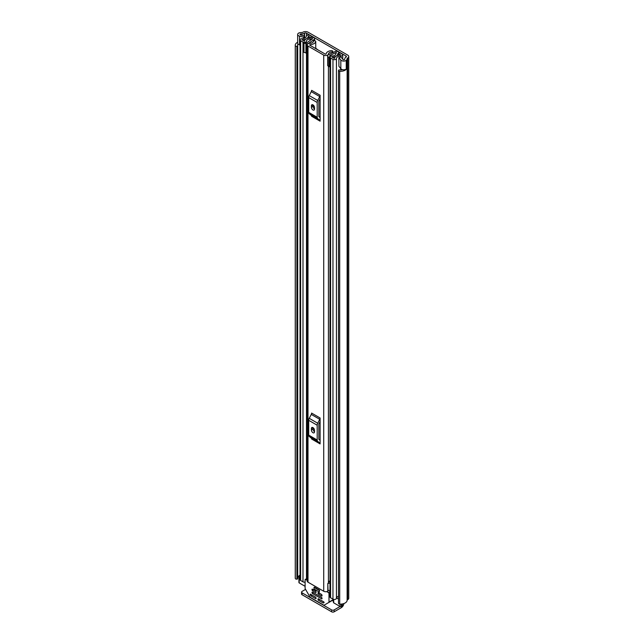 <?xml version="1.0" encoding="UTF-8"?>
<svg xmlns="http://www.w3.org/2000/svg" width="644" height="644" viewBox="0 0 644 644"><rect width="100%" height="100%" fill="white"/><g stroke="black" fill="none" stroke-linecap="round" stroke-linejoin="round"><path stroke-width="0.97" d="M300.04 45L299.516 44.863A3.204 1.851 0 0 1 298.599 44.492A3.204 1.851 0 0 1 297.657 43.18L297.657 34.47A3.204 1.851 0 0 1 298.888 33.013L298.816 32.973A6.762 3.904 180 0 1 301.996 32.514A0.886 0.515 0 0 0 302.624 32.361L302.897 32.2A3.647 2.101 180 0 1 308.057 32.2L347.671 55.07A3.647 2.101 180 0 1 348.742 56.559A3.647 2.101 180 0 1 347.671 58.049L347.398 58.21A0.886 0.515 0 0 0 347.132 58.572A6.762 3.904 180 0 1 346.327 60.407L346.263 60.367A3.204 1.851 0 0 1 341.473 60.536A3.204 1.851 0 0 1 340.829 60.005L338.905 57.59L341.006 57.034L342.93 59.441A0.886 0.515 180 0 0 344.58 59.393A4.444 2.568 180 0 0 344.822 58.564A3.204 1.851 0 0 1 345.764 57.268L346.037 56.012A1.336 0.773 180 0 1 346.424 56.559A1.336 0.773 180 0 1 346.037 57.107M297.657 34.47A3.204 1.851 0 0 0 298.599 35.774A3.204 1.851 0 0 0 299.516 36.153L303.694 37.263L304.66 36.048L300.49 34.937A0.886 0.515 180 0 1 300.571 33.987A4.444 2.568 180 0 1 302.004 33.842A3.204 1.851 0 0 0 304.258 33.303L304.532 33.142A1.336 0.773 180 0 1 306.423 33.142L346.037 56.012M338.905 57.59L338.905 66.3L340.829 68.715A3.204 1.851 0 0 0 341.473 69.246A3.204 1.851 0 0 0 346.263 69.077L346.263 60.367M298.929 576.227A4.444 2.568 0 0 0 297.689 577.483M298.067 44.09A4.444 2.568 0 0 0 297.576 45.273A4.444 2.568 0 0 0 297.673 45.805L297.673 45.821A0.708 0.411 0 0 1 297.689 45.909L297.689 578.715A0.708 0.411 180 0 1 297.134 579.117L296.9 579.141A1.336 0.773 180 0 1 295.677 578.932A1.336 0.773 180 0 1 295.298 578.465L295.298 45.66A1.336 0.773 0 0 0 295.677 46.127A1.336 0.773 0 0 0 296.9 46.336L296.9 579.141M338.494 70.534A1.336 0.773 0 0 0 338.889 71.073A1.336 0.773 0 0 0 339.694 71.299L339.694 604.104A1.336 0.773 180 0 1 338.889 603.879A1.336 0.773 180 0 1 338.494 603.339L338.494 70.534A1.336 0.773 0 0 1 338.527 70.373L338.575 70.236A0.708 0.411 0 0 1 339.42 69.922L339.444 69.922A4.444 2.568 0 0 0 342.552 69.657M297.657 42.287A6.762 3.904 0 0 0 295.258 45.273L295.258 578.071A6.762 3.904 0 0 0 295.298 578.465M339.694 71.299A6.762 3.904 0 0 0 346.327 69.262L346.15 69.158M339.694 604.104A6.762 3.904 0 0 0 347.132 600.232A0.886 0.515 180 0 1 347.398 599.87L347.671 599.709A3.647 2.101 0 0 0 348.742 598.22L348.742 56.559M346.327 60.407L346.327 69.262M297.673 45.998L297.673 578.626A0.708 0.411 180 0 1 297.689 578.715M297.134 579.117L296.9 46.336M342.415 603.943L342.415 605.231A2.665 1.538 180 0 1 341.634 606.318L341.32 606.503A0.886 0.515 180 0 1 340.064 606.503L334.156 609.908L334.156 611.8L341.32 607.662A3.647 2.101 120 0 0 343.88 603.557M334.156 611.8A1.779 1.03 180 0 1 331.636 611.8L302.084 594.734A1.779 1.03 180 0 1 301.561 594.01L301.561 592.126A1.779 1.03 0 0 1 302.084 591.393L305.57 589.381M301.561 592.126A1.779 1.03 0 0 0 302.084 592.85L302.084 594.734M331.636 611.8L331.636 609.908L302.084 592.85M331.636 609.908A1.779 1.03 0 0 0 334.156 609.908M297.134 46.312A0.708 0.411 0 0 0 297.689 45.909M304.66 38.149L304.66 36.048M303.694 38.479L303.694 37.263M307.993 46.03L323.715 55.11A2.753 1.594 0 0 0 326.669 55.465A2.753 1.594 0 0 0 328.416 54.04A3.775 2.182 180 0 1 332.32 51.939L332.795 51.431A1.336 0.773 0 0 0 332.803 51.407A1.336 0.773 0 0 0 331.257 50.651A6.094 3.518 180 0 0 326.106 53.991L325.349 54.16L309.627 45.088L309.925 44.653A6.094 3.518 180 0 0 315.721 41.675A1.336 0.773 0 0 0 315.737 41.554A1.336 0.773 0 0 0 314.353 40.789L313.475 41.055A3.775 2.182 180 0 1 313.483 41.136A3.775 2.182 180 0 1 309.844 43.317A2.753 1.594 0 0 0 307.188 44.903A2.753 1.594 0 0 0 307.993 46.03L307.993 582.176L323.715 591.248A2.753 1.594 0 0 0 327.812 591.12L328.07 590.902A1.779 1.03 0 0 1 329.994 590.484M320.1 95.24A2.133 1.232 -60 0 1 319.746 96.568L311.253 91.665A2.133 1.232 120 0 0 311.607 90.337L320.1 95.24L320.1 121.169L311.607 116.266A2.133 1.232 120 0 0 311.253 115.348L319.746 120.251A2.133 1.232 -60 0 1 320.1 121.169M320.1 417.988A2.133 1.232 -60 0 1 319.746 419.308L311.253 414.414A2.133 1.232 120 0 0 311.607 413.086L320.1 417.988L320.1 443.909L311.607 439.007A2.133 1.232 120 0 0 311.253 438.097L319.746 442.991A2.133 1.232 -60 0 1 320.1 443.909M313.242 107.347L313.242 105.077M313.242 430.095L313.242 427.817M329.994 580.872A3.775 2.182 180 0 0 328.416 582.562A2.753 1.594 0 0 1 327.812 583.496L327.812 591.12M307.188 44.903L307.188 581.049A2.753 1.594 0 0 0 307.993 582.176M329.994 581.87A4.162 2.407 0 0 0 328.633 581.91M327.812 583.858L328.07 590.902M329.994 583.223A1.779 1.03 0 0 0 328.07 583.641M320.1 98.814L318.989 100.979A0.886 0.515 120 0 0 318.844 101.535L318.844 116.323A0.886 0.515 120 0 0 318.989 116.709L320.1 117.594M311.39 107.242A2.222 1.28 -120 0 0 312.356 109.48A2.222 1.28 -120 0 0 314.071 110.076A2.222 1.28 -120 0 0 314.53 109.053L314.53 107.604A2.222 1.28 -120 0 0 313.564 105.366A2.222 1.28 -120 0 0 311.849 104.771A2.222 1.28 -120 0 0 311.39 105.785L311.39 107.242L313.024 106.3A2.222 1.28 -120 0 0 314.53 108.981M313.024 104.916L313.024 106.3M319.746 96.568L317.733 100.488A3.204 1.851 120 0 0 317.202 102.477L317.202 117.272A3.204 1.851 120 0 0 317.733 118.641L309.249 113.738L311.253 115.348M309.249 113.738A3.204 1.851 -60 0 1 308.718 112.37L317.202 117.272M317.202 102.477L308.718 97.574L308.718 112.37M308.718 97.574A3.204 1.851 -60 0 1 309.249 95.594L317.733 100.488M311.253 91.665L309.249 95.594M317.733 118.641L319.746 120.251M320.1 421.562L318.989 423.728A0.886 0.515 120 0 0 318.844 424.283L318.844 439.071A0.886 0.515 120 0 0 318.989 439.45L320.1 440.343M311.39 429.991A2.222 1.28 -120 0 0 312.356 432.229A2.222 1.28 -120 0 0 314.071 432.824A2.222 1.28 -120 0 0 314.53 431.802L314.53 430.353A2.222 1.28 -120 0 0 313.564 428.115A2.222 1.28 -120 0 0 311.849 427.519A2.222 1.28 -120 0 0 311.39 428.534L311.39 429.991L313.024 429.041A2.222 1.28 -120 0 0 314.53 431.73M313.024 427.664L313.024 429.041M319.746 419.308L317.733 423.237A3.204 1.851 120 0 0 317.202 425.225L317.202 440.013A3.204 1.851 120 0 0 317.733 441.39L309.249 436.487L311.253 438.097M309.249 436.487A3.204 1.851 -60 0 1 308.718 435.111L317.202 440.013M317.202 425.225L308.718 420.323L308.718 435.111M308.718 420.323A3.204 1.851 -60 0 1 309.249 418.334L317.733 423.237M311.253 414.414L309.249 418.334M317.733 441.39L319.746 442.991M310.819 37.634L312.203 36.772L309.82 35.396A2.045 1.183 0 0 0 307.607 35.138A2.045 1.183 0 0 0 306.327 36.209A4.355 2.52 180 0 1 302.044 38.68A2.045 1.183 0 0 0 300.04 39.864A2.045 1.183 0 0 0 300.635 40.701L302.994 42.061A2.045 1.183 0 0 0 305.224 42.319A2.045 1.183 0 0 0 306.488 41.224A3.687 2.133 180 0 1 306.488 41.192A3.687 2.133 180 0 1 310.215 39.067A2.045 1.183 0 0 0 311.68 38.721L312.59 38.809M315.737 48.252L317.806 49.805M310.819 37.569L308.283 36.233A6.311 3.647 180 0 1 302.084 39.815L304.532 41.224A5.643 3.26 180 0 1 304.532 41.192A5.643 3.26 180 0 1 310.231 37.932L310.609 37.738A2.31 1.336 180 0 1 313.878 37.738L313.974 37.795A2.222 1.28 -0 0 1 314.626 38.704A2.222 1.28 -0 0 1 314.103 39.526L314.103 40.789M336.603 52.856L336.385 52.977A2.045 1.183 0 0 0 335.782 53.814A3.687 2.133 180 0 1 335.782 53.846A3.687 2.133 180 0 1 332.054 55.98A2.045 1.183 0 0 0 329.994 57.155A2.045 1.183 0 0 0 330.589 57.992L332.956 59.353A2.045 1.183 0 0 0 335.162 59.618A2.045 1.183 0 0 0 336.442 58.54A4.355 2.52 180 0 1 340.724 56.068A2.045 1.183 0 0 0 342.737 54.885A2.045 1.183 0 0 0 342.133 54.056L339.75 52.679L338.366 53.476L338.366 55.223M327.667 56.302L328.794 57.437L328.794 66.726L327.667 65.599L327.667 55.77A2.399 1.385 -0 0 1 328.529 54.708L334.985 51.576A2.222 1.28 -0 0 1 337.979 51.657L338.076 51.713A2.31 1.336 180 0 1 338.752 52.655A2.31 1.336 180 0 1 338.076 53.597L337.738 53.814A5.643 3.26 180 0 1 337.738 53.846A5.643 3.26 180 0 1 332.038 57.107L334.486 58.524A6.311 3.647 180 0 1 340.692 54.941L338.366 53.476M305.103 582.12A2.045 1.183 180 0 1 302.994 581.838L300.635 580.469A2.045 1.183 180 0 1 300.04 579.64L300.04 39.864M338.494 596.223A4.355 2.52 0 0 0 336.514 597.914A4.355 2.52 0 0 0 336.442 598.316A2.045 1.183 180 0 1 335.162 599.387A2.045 1.183 180 0 1 332.956 599.129L330.589 597.769A2.045 1.183 180 0 1 329.994 596.932L329.994 57.155M307.188 53.025A2.399 1.385 180 0 1 306.85 53.041L303.968 52.389L303.968 42.617L307.188 42.528L312.59 38.592M303.968 43.1L306.85 43.752A2.399 1.385 -0 0 0 308.685 43.253L314.103 39.526M329.994 64.762L329.784 55.569L336.24 52.446L336.24 53.074M312.203 37.352L312.203 36.772M305.103 586.314L299.186 582.901A0.886 0.515 180 0 1 298.929 582.538L298.929 576.002A0.886 0.515 0 0 0 299.186 576.372L299.186 582.901M340.064 604.12L340.064 606.503L333.697 602.824A0.886 0.515 180 0 1 333.439 602.462L333.439 599.339M329.784 55.569L329.623 57.437L328.794 57.437M328.794 66.726L329.623 66.726L329.623 57.437M305.924 43.752L305.924 53.041M338.494 599.065L336.514 597.914M298.929 576.002A0.886 0.515 0 0 1 299.186 575.639L299.5 575.462A2.665 1.538 180 0 1 300.04 575.221M300.04 576.863L299.186 576.372M313.998 587.384L313.998 588.986L319.344 592.069L319.344 590.468L313.998 587.384L314.425 587.143L319.674 590.282M317.991 598.912L317.991 599.636L318.933 599.097M319.561 599.459L318.305 600.184L323.183 603.001L324.037 602.655L323.811 601.907L318.305 598.727M326.709 591.603L328.368 592.561A0.886 0.515 60 0 1 328.995 593.647L328.995 602.06A0.886 0.515 60 0 1 328.81 602.47L333.439 599.797M316.107 598.55L315.793 597.278L310.287 594.098L310.69 595.676L311.857 595.008M328.81 602.47L324.149 605.159A0.886 0.515 60 0 1 323.707 605.119L310.392 597.431A0.886 0.515 60 0 1 309.949 596.956L305.288 588.882A0.886 0.515 60 0 1 305.103 588.262L305.103 579.85A0.886 0.515 60 0 1 305.731 579.487L307.188 580.333M317.991 592.738L317.991 593.47L318.933 592.923M322.081 595.829L321.767 594.557L318.305 592.561M312.018 589.292L312.018 590.017L312.96 589.469M316.107 592.375L315.793 591.103L312.332 589.107M312.018 592.198L312.018 592.923L312.96 592.375M322.081 598.727L321.767 597.463L312.332 592.013M318.305 600.184L317.991 599.636M330.622 601.424L324.149 605.159M312.171 595.185L310.69 595.676M319.561 593.285L318.305 594.01L317.991 593.47M313.588 589.84L312.332 590.564L312.018 590.017M313.588 592.738L312.332 593.47L312.018 592.923M310.915 595.917L315.793 598.727M318.305 594.01L321.767 596.006M312.332 590.564L315.793 592.561M312.332 593.47L321.767 598.912M306.423 35.879L306.423 33.142M340.829 68.715L340.829 60.005M300.571 34.961L300.571 33.987M302.004 35.34L302.004 33.842M304.258 35.943L304.258 33.303M304.532 36.016L304.532 33.142M347.132 600.232L347.132 58.572M347.398 599.87L347.398 58.21M347.671 599.709L347.671 58.049M332.199 600.506L333.439 601.222M299.516 44.863L299.516 36.153M323.715 591.248L323.715 55.11M332.32 52.864L332.32 51.939M328.416 582.562L328.416 66.348M328.416 54.764L328.416 54.04M315.737 41.554L315.737 48.614L315.721 41.675M309.925 45.257L309.925 44.653M311.39 105.785L312.96 104.883M311.39 428.534L312.96 427.624M336.442 598.316L336.442 58.54M340.724 69.979L340.724 68.578M340.724 57.107L340.724 56.068M300.635 580.469L300.635 40.701M306.488 578.747L306.488 53.041L306.488 578.747M302.994 581.838L302.994 42.061M310.215 40.443L310.215 39.067M311.68 39.437L311.68 38.721M311.994 39.22L311.994 38.535M332.956 599.129L332.956 59.353M330.589 597.769L330.589 57.992M308.436 38.093L308.436 36.193M308.283 38.125L308.283 36.233M337.762 55.392L337.762 53.782M338.076 55.295L338.076 53.597M306.85 43.752L306.85 53.041M341.634 606.318L341.634 604.056M341.32 604.08L341.32 606.503M333.697 599.403L333.697 602.824M333.439 599.5L328.995 602.06M310.601 594.283L310.062 594.589M329.994 591.619L328.368 592.561M328.995 593.647L329.994 593.076M305.731 579.487L307.188 578.65M323.183 603.001L324.125 602.454M332.803 52.639L332.803 51.407M342.737 59.2L342.737 54.885M338.752 53.251L338.752 52.655M314.626 40.797L314.626 38.704M305.288 579.447L307.188 578.344"/></g></svg>
